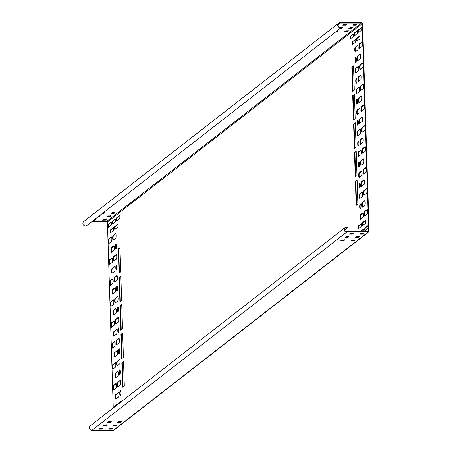 <?xml version="1.0" encoding="UTF-8"?>
<svg xmlns="http://www.w3.org/2000/svg" width="453" height="453" viewBox="0 0 453 453"><rect width="100%" height="100%" fill="white"/><g stroke="black" fill="none" stroke-linecap="round" stroke-linejoin="round"><path stroke-width="0.68" d="M341.534 27.339A2.542 2.463 -127.9 0 1 338.657 23.154A2.542 2.463 -127.9 0 1 340.141 22.65L361.528 22.661A1.059 1.025 -127.9 0 1 362.598 23.709L369.116 231.053A1.059 1.025 -127.9 0 1 368.113 232.1L346.726 232.089A2.542 2.463 -127.9 0 1 345.084 227.565A2.542 2.463 -127.9 0 1 347.825 227.4L347.627 227.763A2.118 2.05 52.1 0 0 344.699 230.237A2.118 2.05 52.1 0 0 346.709 231.67L368.096 231.681A0.634 0.617 52.1 0 0 368.702 231.053L362.185 23.709A0.634 0.617 52.1 0 0 361.539 23.08L340.158 23.069A2.118 2.05 52.1 0 0 338.527 26.319A2.118 2.05 52.1 0 0 341.319 26.976L341.534 27.339L86.761 225.594A2.542 2.463 -127.9 0 1 83.884 221.404L338.657 23.154M113.256 407.96L107.406 221.959A0.634 0.617 52.1 0 0 106.766 221.33L92.248 221.324M93.522 220.328L95.051 220.101L96.183 219.195L95.215 219.014M103.629 219.246L102.491 220.152L105.43 220.107L106.563 219.201L103.629 219.246M97.769 217.027L99.298 216.8L100.43 215.888L99.462 215.707M107.876 215.945L106.738 216.851L109.677 216.806L110.809 215.894L107.876 215.945M102.016 213.72L103.544 213.493L104.677 212.587L103.709 212.406M112.123 212.638L110.985 213.544L113.924 213.499L115.056 212.593L112.123 212.638M342.672 25.153L343.776 24.292L346.715 24.247L345.577 25.153L342.672 25.153M353.051 25.158L354.155 24.298L357.094 24.252L355.962 25.158L353.051 25.158M341.5 27.373L342.468 27.554L341.33 28.46L339.807 28.686M348.804 28.465L349.909 27.605L352.847 27.559L351.715 28.465L348.804 28.465M337.253 30.674L338.193 30.906L337.089 31.761L335.56 31.993M344.563 31.767L345.667 30.906L348.6 30.861L347.468 31.767L344.563 31.767M114.252 425.112A1.484 0.3 -90 0 0 114.36 425.633M114.643 424.88A1.484 0.3 -90 0 0 114.773 425.627L115.94 424.733M118.499 421.805A1.484 0.3 -90 0 0 118.607 422.326M118.89 421.573A1.484 0.3 -90 0 0 119.02 422.326L120.181 421.432M113.375 227.621A1.484 0.3 90 0 1 113.42 227.599A1.484 0.3 90 0 1 113.72 228.969A1.484 0.3 90 0 1 113.465 230.549L110.662 232.734A1.484 0.3 90 0 1 110.617 232.751A1.484 0.3 90 0 1 110.317 231.381A1.484 0.3 90 0 1 110.572 229.801L113.465 227.621M117.621 224.314A1.484 0.3 90 0 1 117.667 224.297A1.484 0.3 90 0 1 117.967 225.668A1.484 0.3 90 0 1 117.712 227.247L114.909 229.428A1.484 0.3 90 0 1 114.864 229.445A1.484 0.3 90 0 1 114.564 228.08A1.484 0.3 90 0 1 114.819 226.494L117.712 224.314M111.025 222.151A1.484 0.3 90 0 1 111.07 222.134A1.484 0.3 90 0 1 111.37 223.499A1.484 0.3 90 0 1 111.115 225.084L108.318 227.264A1.484 0.3 90 0 1 108.267 227.281A1.484 0.3 90 0 1 107.967 225.911A1.484 0.3 90 0 1 108.222 224.331L111.121 222.151M115.272 218.844A1.484 0.3 90 0 1 115.317 218.827A1.484 0.3 90 0 1 115.617 220.198A1.484 0.3 90 0 1 115.362 221.777L112.559 223.958A1.484 0.3 90 0 1 112.514 223.975A1.484 0.3 90 0 1 112.214 222.61A1.484 0.3 90 0 1 112.469 221.024L115.368 218.844M119.518 215.543A1.484 0.3 90 0 1 119.564 215.526A1.484 0.3 90 0 1 119.864 216.891A1.484 0.3 90 0 1 119.609 218.476L116.806 220.656A1.484 0.3 90 0 1 116.761 220.673A1.484 0.3 90 0 1 116.461 219.303A1.484 0.3 90 0 1 116.715 217.723L119.615 215.543M113.941 331.454A2.333 0.47 -90 0 0 113.539 333.94A2.333 0.47 -90 0 0 114.009 336.092A2.333 0.47 -90 0 0 114.082 336.064L116.546 334.144A2.333 0.47 -90 0 0 116.948 331.658A2.333 0.47 -90 0 0 116.478 329.507A2.333 0.47 -90 0 0 116.404 329.535L114.354 331.454A2.333 0.47 -90 0 0 113.958 333.504A2.333 0.47 -90 0 0 114.252 335.928M111.489 322.632A2.333 0.47 -90 0 0 111.087 325.118A2.333 0.47 -90 0 0 111.557 327.27A2.333 0.47 -90 0 0 111.631 327.242L114.094 325.328A2.333 0.47 -90 0 0 114.496 322.842A2.333 0.47 -90 0 0 114.026 320.69A2.333 0.47 -90 0 0 113.946 320.718L111.902 322.632A2.333 0.47 -90 0 0 111.506 324.688A2.333 0.47 -90 0 0 111.8 327.111M112.146 343.578A2.333 0.47 -90 0 0 111.744 346.064A2.333 0.47 -90 0 0 112.214 348.215A2.333 0.47 -90 0 0 112.287 348.187L114.751 346.268A2.333 0.47 -90 0 0 115.153 343.782A2.333 0.47 -90 0 0 114.683 341.636A2.333 0.47 -90 0 0 114.609 341.664L112.559 343.578A2.333 0.47 -90 0 0 112.163 345.628A2.333 0.47 -90 0 0 112.457 348.051M115.73 319.331A2.333 0.47 -90 0 0 115.334 321.817A2.333 0.47 -90 0 0 115.804 323.969A2.333 0.47 -90 0 0 115.877 323.94L118.341 322.021A2.333 0.47 -90 0 0 118.737 319.535A2.333 0.47 -90 0 0 118.267 317.383A2.333 0.47 -90 0 0 118.193 317.411L115.73 319.331L116.149 319.331A2.333 0.47 -90 0 0 115.753 321.381A2.333 0.47 -90 0 0 116.047 323.804M116.393 340.271A2.333 0.47 -90 0 0 115.991 342.762A2.333 0.47 -90 0 0 116.461 344.909A2.333 0.47 -90 0 0 116.534 344.88L118.997 342.966A2.333 0.47 -90 0 0 119.399 340.48A2.333 0.47 -90 0 0 118.929 338.329A2.333 0.47 -90 0 0 118.856 338.357L116.393 340.271L116.806 340.277A2.333 0.47 -90 0 0 116.41 342.326A2.333 0.47 -90 0 0 116.704 344.75M114.598 352.4A2.333 0.47 -90 0 0 114.196 354.886A2.333 0.47 -90 0 0 114.666 357.032A2.333 0.47 -90 0 0 114.739 357.004L117.202 355.09A2.333 0.47 -90 0 0 117.604 352.604A2.333 0.47 -90 0 0 117.134 350.452A2.333 0.47 -90 0 0 117.061 350.48L115.011 352.4A2.333 0.47 -90 0 0 114.615 354.45A2.333 0.47 -90 0 0 114.909 356.873M118.188 328.148A2.333 0.47 -90 0 0 117.786 330.633A2.333 0.47 -90 0 0 118.256 332.785A2.333 0.47 -90 0 0 118.329 332.757L118.669 332.491A2.333 0.47 -90 0 0 119.071 330.005A2.333 0.47 -90 0 0 118.601 327.859A2.333 0.47 -90 0 0 118.522 327.887L118.188 328.148L118.601 328.148A2.333 0.47 -90 0 0 118.205 330.203A2.333 0.47 -90 0 0 118.499 332.627M118.845 349.093A2.333 0.47 -90 0 0 118.443 351.579A2.333 0.47 -90 0 0 118.913 353.731A2.333 0.47 -90 0 0 118.986 353.702L119.326 353.436A2.333 0.47 -90 0 0 119.728 350.95A2.333 0.47 -90 0 0 119.258 348.799A2.333 0.47 -90 0 0 119.184 348.827L118.845 349.093L119.258 349.093A2.333 0.47 -90 0 0 118.862 351.143A2.333 0.47 -90 0 0 119.156 353.567M112.803 364.523A2.333 0.47 -90 0 0 112.406 367.009A2.333 0.47 -90 0 0 112.876 369.155A2.333 0.47 -90 0 0 112.95 369.127L115.413 367.213A2.333 0.47 -90 0 0 115.809 364.727A2.333 0.47 -90 0 0 115.339 362.576A2.333 0.47 -90 0 0 115.266 362.604L113.216 364.523A2.333 0.47 -90 0 0 112.82 366.573A2.333 0.47 -90 0 0 113.114 368.997M117.05 361.217A2.333 0.47 -90 0 0 116.648 363.702A2.333 0.47 -90 0 0 117.117 365.854A2.333 0.47 -90 0 0 117.191 365.826L119.654 363.906A2.333 0.47 -90 0 0 120.056 361.42A2.333 0.47 -90 0 0 119.586 359.274A2.333 0.47 -90 0 0 119.513 359.303L117.463 361.217A2.333 0.47 -90 0 0 117.067 363.272A2.333 0.47 -90 0 0 117.361 365.696M115.255 373.34A2.333 0.47 -90 0 0 114.858 375.826A2.333 0.47 -90 0 0 115.328 377.978A2.333 0.47 -90 0 0 115.402 377.949L117.865 376.035A2.333 0.47 -90 0 0 118.261 373.544A2.333 0.47 -90 0 0 117.791 371.398A2.333 0.47 -90 0 0 117.718 371.426L115.668 373.34A2.333 0.47 -90 0 0 115.272 375.395A2.333 0.47 -90 0 0 115.572 377.819M119.501 370.039A2.333 0.47 -90 0 0 119.105 372.525A2.333 0.47 -90 0 0 119.575 374.671A2.333 0.47 -90 0 0 119.649 374.642L119.988 374.382A2.333 0.47 -90 0 0 120.385 371.896A2.333 0.47 -90 0 0 119.915 369.744A2.333 0.47 -90 0 0 119.841 369.773L119.501 370.039L119.915 370.039A2.333 0.47 -90 0 0 119.518 372.089A2.333 0.47 -90 0 0 119.813 374.512M113.46 385.463A2.333 0.47 -90 0 0 113.063 387.949A2.333 0.47 -90 0 0 113.533 390.101A2.333 0.47 -90 0 0 113.607 390.073L116.07 388.159A2.333 0.47 -90 0 0 116.466 385.673A2.333 0.47 -90 0 0 115.996 383.521A2.333 0.47 -90 0 0 115.923 383.549L113.46 385.463L113.879 385.463A2.333 0.47 -90 0 0 113.477 387.519A2.333 0.47 -90 0 0 113.777 389.942M117.706 382.162A2.333 0.47 -90 0 0 117.31 384.648A2.333 0.47 -90 0 0 117.78 386.8A2.333 0.47 -90 0 0 117.854 386.771L120.317 384.852A2.333 0.47 -90 0 0 120.713 382.366A2.333 0.47 -90 0 0 120.243 380.214A2.333 0.47 -90 0 0 120.17 380.243L118.12 382.162A2.333 0.47 -90 0 0 117.723 384.212A2.333 0.47 -90 0 0 118.023 386.635M115.906 394.291A2.333 0.47 -90 0 0 115.504 396.777A2.333 0.47 -90 0 0 115.974 398.929A2.333 0.47 -90 0 0 116.047 398.9L118.51 396.981A2.333 0.47 -90 0 0 118.913 394.495A2.333 0.47 -90 0 0 118.443 392.349A2.333 0.47 -90 0 0 118.369 392.377L116.319 394.291A2.333 0.47 -90 0 0 115.923 396.347A2.333 0.47 -90 0 0 116.217 398.77M120.153 390.99A2.333 0.47 -90 0 0 119.751 393.476A2.333 0.47 -90 0 0 120.221 395.622A2.333 0.47 -90 0 0 120.294 395.594L120.634 395.333A2.333 0.47 -90 0 0 121.036 392.847A2.333 0.47 -90 0 0 120.566 390.696A2.333 0.47 -90 0 0 120.492 390.724L120.153 390.99L120.566 390.99A2.333 0.47 -90 0 0 120.17 393.04A2.333 0.47 -90 0 0 120.464 395.463M116.965 405.073A2.333 0.47 -90 0 0 116.648 404.472A2.333 0.47 -90 0 0 116.574 404.501L114.111 406.415A2.333 0.47 -90 0 0 113.771 407.558M121.211 401.771A2.333 0.47 -90 0 0 120.894 401.165A2.333 0.47 -90 0 0 120.821 401.194L118.358 403.113A2.333 0.47 -90 0 0 118.018 404.252M113.426 315.118L115.889 313.204A2.333 0.47 -90 0 0 116.285 310.713A2.333 0.47 -90 0 0 115.815 308.567A2.333 0.47 -90 0 0 115.742 308.595L113.278 310.509A2.333 0.47 -90 0 0 112.882 312.995A2.333 0.47 -90 0 0 113.352 315.146A2.333 0.47 -90 0 0 113.426 315.118M110.974 306.296L113.437 304.382A2.333 0.47 -90 0 0 113.833 301.896A2.333 0.47 -90 0 0 113.363 299.744A2.333 0.47 -90 0 0 113.29 299.773L110.826 301.692A2.333 0.47 -90 0 0 110.43 304.178A2.333 0.47 -90 0 0 110.9 306.324A2.333 0.47 -90 0 0 110.974 306.296M115.221 302.995L117.684 301.075A2.333 0.47 -90 0 0 118.08 298.589A2.333 0.47 -90 0 0 117.61 296.443A2.333 0.47 -90 0 0 117.537 296.472L115.073 298.385A2.333 0.47 -90 0 0 114.677 300.871A2.333 0.47 -90 0 0 115.147 303.023A2.333 0.47 -90 0 0 115.221 302.995M112.769 294.173L115.232 292.259A2.333 0.47 -90 0 0 115.628 289.773A2.333 0.47 -90 0 0 115.158 287.621A2.333 0.47 -90 0 0 115.085 287.649L112.621 289.569A2.333 0.47 -90 0 0 112.225 292.055A2.333 0.47 -90 0 0 112.695 294.201A2.333 0.47 -90 0 0 112.769 294.173M117.672 311.811L118.012 311.551A2.333 0.47 -90 0 0 118.409 309.065A2.333 0.47 -90 0 0 117.939 306.913A2.333 0.47 -90 0 0 117.865 306.941L117.525 307.208A2.333 0.47 -90 0 0 117.129 309.693A2.333 0.47 -90 0 0 117.599 311.84A2.333 0.47 -90 0 0 117.672 311.811M117.016 290.871L117.355 290.605A2.333 0.47 -90 0 0 117.752 288.119A2.333 0.47 -90 0 0 117.282 285.968A2.333 0.47 -90 0 0 117.208 285.996L116.868 286.262A2.333 0.47 -90 0 0 116.472 288.748A2.333 0.47 -90 0 0 116.942 290.9A2.333 0.47 -90 0 0 117.016 290.871M110.317 285.356L112.78 283.436A2.333 0.47 -90 0 0 113.176 280.951A2.333 0.47 -90 0 0 112.706 278.805A2.333 0.47 -90 0 0 112.633 278.833L110.17 280.747A2.333 0.47 -90 0 0 109.773 283.233A2.333 0.47 -90 0 0 110.243 285.384A2.333 0.47 -90 0 0 110.317 285.356M114.564 282.049L117.021 280.135A2.333 0.47 -90 0 0 117.423 277.649A2.333 0.47 -90 0 0 116.953 275.498A2.333 0.47 -90 0 0 116.88 275.526L114.416 277.44A2.333 0.47 -90 0 0 114.02 279.931A2.333 0.47 -90 0 0 114.49 282.077A2.333 0.47 -90 0 0 114.564 282.049M112.106 273.233L114.569 271.313A2.333 0.47 -90 0 0 114.971 268.827A2.333 0.47 -90 0 0 114.501 266.675A2.333 0.47 -90 0 0 114.428 266.704L111.965 268.623A2.333 0.47 -90 0 0 111.563 271.109A2.333 0.47 -90 0 0 112.033 273.261A2.333 0.47 -90 0 0 112.106 273.233M116.353 269.926L116.693 269.66A2.333 0.47 -90 0 0 117.095 267.174A2.333 0.47 -90 0 0 116.625 265.028A2.333 0.47 -90 0 0 116.551 265.056L116.211 265.316A2.333 0.47 -90 0 0 115.809 267.802A2.333 0.47 -90 0 0 116.279 269.954A2.333 0.47 -90 0 0 116.353 269.926M109.654 264.41L112.118 262.497A2.333 0.47 -90 0 0 112.52 260.011A2.333 0.47 -90 0 0 112.05 257.859A2.333 0.47 -90 0 0 111.976 257.887L109.513 259.801A2.333 0.47 -90 0 0 109.111 262.287A2.333 0.47 -90 0 0 109.581 264.439A2.333 0.47 -90 0 0 109.654 264.41M113.901 261.109L116.364 259.19A2.333 0.47 -90 0 0 116.766 256.704A2.333 0.47 -90 0 0 116.296 254.552A2.333 0.47 -90 0 0 116.223 254.58L113.76 256.5A2.333 0.47 -90 0 0 113.358 258.986A2.333 0.47 -90 0 0 113.828 261.138A2.333 0.47 -90 0 0 113.901 261.109M111.444 252.293L113.907 250.379A2.333 0.47 -90 0 0 114.303 247.893A2.333 0.47 -90 0 0 113.833 245.741A2.333 0.47 -90 0 0 113.76 245.769L111.296 247.689A2.333 0.47 -90 0 0 110.9 250.175A2.333 0.47 -90 0 0 111.37 252.321A2.333 0.47 -90 0 0 111.444 252.293M115.691 248.991L116.03 248.725A2.333 0.47 -90 0 0 116.427 246.239A2.333 0.47 -90 0 0 115.957 244.088A2.333 0.47 -90 0 0 115.883 244.116L115.543 244.382A2.333 0.47 -90 0 0 115.141 246.868A2.333 0.47 -90 0 0 115.611 249.02A2.333 0.47 -90 0 0 115.691 248.991M108.992 243.476L111.449 241.557A2.333 0.47 -90 0 0 111.851 239.071A2.333 0.47 -90 0 0 111.381 236.919A2.333 0.47 -90 0 0 111.308 236.947L108.845 238.867A2.333 0.47 -90 0 0 108.448 241.353A2.333 0.47 -90 0 0 108.918 243.504A2.333 0.47 -90 0 0 108.992 243.476M113.233 240.169L115.696 238.255A2.333 0.47 -90 0 0 116.098 235.77A2.333 0.47 -90 0 0 115.628 233.618A2.333 0.47 -90 0 0 115.555 233.646L113.091 235.56A2.333 0.47 -90 0 0 112.689 238.046A2.333 0.47 -90 0 0 113.159 240.198A2.333 0.47 -90 0 0 113.233 240.169M123.539 361.528L121.84 362.853L122.604 387.145L124.303 385.826L123.539 361.528M122.644 333.046L120.945 334.371L121.71 358.663L123.409 357.343L122.644 333.046M121.749 304.563L120.051 305.883L120.815 330.18L122.514 328.855L121.749 304.563M362.74 225.396A1.484 0.3 90 0 1 362.689 225.413A1.484 0.3 90 0 1 362.389 224.042A1.484 0.3 90 0 1 362.643 222.463L365.446 220.283A1.484 0.3 90 0 1 365.492 220.266A1.484 0.3 90 0 1 365.792 221.63A1.484 0.3 90 0 1 365.537 223.216L362.74 225.396M358.493 228.697A1.484 0.3 90 0 1 358.442 228.714A1.484 0.3 90 0 1 358.147 227.349A1.484 0.3 90 0 1 358.397 225.764L361.2 223.584A1.484 0.3 90 0 1 361.251 223.567A1.484 0.3 90 0 1 361.545 224.937A1.484 0.3 90 0 1 361.296 226.517L358.493 228.697M365.084 230.86A1.484 0.3 90 0 1 365.039 230.883A1.484 0.3 90 0 1 364.739 229.512A1.484 0.3 90 0 1 364.993 227.933L367.796 225.753A1.484 0.3 90 0 1 367.842 225.73A1.484 0.3 90 0 1 368.142 227.1A1.484 0.3 90 0 1 367.887 228.68L365.084 230.86M360.645 233.991A1.484 0.3 90 0 1 360.531 233.471M360.577 231.676A1.484 0.3 90 0 1 360.747 231.234L363.549 229.054A1.484 0.3 90 0 1 363.595 229.037A1.484 0.3 90 0 1 363.878 230.028A1.484 0.3 90 0 1 363.782 231.676M362.219 233.091L361.069 233.986A1.484 0.3 90 0 1 360.928 233.238M356.398 237.293A1.484 0.3 90 0 1 356.29 236.772M357.972 236.398L356.822 237.293A1.484 0.3 90 0 1 356.681 236.54M356.851 38.16A1.484 0.3 -90 0 0 356.602 39.739A1.484 0.3 -90 0 0 356.896 41.11A1.484 0.3 -90 0 0 356.947 41.087L359.75 38.907A1.484 0.3 -90 0 0 359.999 37.327A1.484 0.3 -90 0 0 359.705 35.957A1.484 0.3 -90 0 0 359.654 35.974L356.851 38.16L357.27 38.16A1.484 0.3 -90 0 0 357.021 39.36A1.484 0.3 -90 0 0 357.168 40.917M352.61 41.461A1.484 0.3 -90 0 0 352.355 43.041A1.484 0.3 -90 0 0 352.655 44.411A1.484 0.3 -90 0 0 352.7 44.394L355.503 42.214A1.484 0.3 -90 0 0 355.758 40.628A1.484 0.3 -90 0 0 355.458 39.264A1.484 0.3 -90 0 0 355.407 39.281L353.023 41.461A1.484 0.3 -90 0 0 352.774 42.667A1.484 0.3 -90 0 0 352.921 44.224M358.753 29.383A1.484 0.3 -90 0 0 358.499 30.968A1.484 0.3 -90 0 0 358.799 32.333A1.484 0.3 -90 0 0 358.844 32.316L361.647 30.136A1.484 0.3 -90 0 0 361.902 28.556A1.484 0.3 -90 0 0 361.602 27.186A1.484 0.3 -90 0 0 361.556 27.203L359.167 29.383A1.484 0.3 -90 0 0 358.918 30.589A1.484 0.3 -90 0 0 359.065 32.146M354.506 32.69A1.484 0.3 -90 0 0 354.252 34.269A1.484 0.3 -90 0 0 354.552 35.64A1.484 0.3 -90 0 0 354.597 35.623L357.4 33.437A1.484 0.3 -90 0 0 357.655 31.857A1.484 0.3 -90 0 0 357.355 30.487A1.484 0.3 -90 0 0 357.309 30.51L354.92 32.69A1.484 0.3 -90 0 0 354.671 33.89A1.484 0.3 -90 0 0 354.818 35.447M350.26 35.991A1.484 0.3 -90 0 0 350.005 37.576A1.484 0.3 -90 0 0 350.305 38.941A1.484 0.3 -90 0 0 350.35 38.924L353.153 36.744A1.484 0.3 -90 0 0 353.408 35.164A1.484 0.3 -90 0 0 353.108 33.794A1.484 0.3 -90 0 0 353.063 33.811L350.673 35.991A1.484 0.3 -90 0 0 350.424 37.197A1.484 0.3 -90 0 0 350.571 38.754M120.855 276.081L119.156 277.4L119.92 301.698L121.619 300.373L120.855 276.081M119.96 247.598L118.261 248.918L119.026 273.21L120.725 271.891L119.96 247.598M355.384 181.121L357.083 179.801L357.847 204.093L356.149 205.419L355.384 181.121L357.094 180.118M354.489 152.638L356.188 151.319L356.953 175.611L355.254 176.93L354.489 152.638L356.2 151.63M353.595 124.156L355.294 122.831L356.058 147.129L354.359 148.448L353.595 124.156L355.305 123.148M352.7 95.674L354.399 94.349L355.163 118.646L353.465 119.966L352.7 95.674L354.41 94.666M351.805 67.186L353.504 65.866L354.269 90.158L352.57 91.483L351.805 67.186L353.516 66.183M362.683 137.893A2.333 0.47 90 0 1 362.757 137.865A2.333 0.47 90 0 1 363.227 140.017A2.333 0.47 90 0 1 362.83 142.502L360.367 144.416A2.333 0.47 90 0 1 360.294 144.45A2.333 0.47 90 0 1 359.824 142.299A2.333 0.47 90 0 1 360.22 139.813L362.83 137.893M364.478 125.77A2.333 0.47 90 0 1 364.552 125.741A2.333 0.47 90 0 1 365.022 127.893A2.333 0.47 90 0 1 364.625 130.379L362.162 132.293A2.333 0.47 90 0 1 362.089 132.321A2.333 0.47 90 0 1 361.619 130.175A2.333 0.47 90 0 1 362.015 127.689L364.625 125.77M365.135 146.715A2.333 0.47 90 0 1 365.209 146.687A2.333 0.47 90 0 1 365.679 148.839A2.333 0.47 90 0 1 365.282 151.325L362.819 153.239A2.333 0.47 90 0 1 362.745 153.267A2.333 0.47 90 0 1 362.275 151.115A2.333 0.47 90 0 1 362.672 148.629L365.282 146.715M360.231 129.077A2.333 0.47 90 0 1 360.305 129.048A2.333 0.47 90 0 1 360.775 131.194A2.333 0.47 90 0 1 360.378 133.68L357.915 135.6A2.333 0.47 90 0 1 357.842 135.628A2.333 0.47 90 0 1 357.372 133.476A2.333 0.47 90 0 1 357.768 130.991L360.378 129.077M360.888 150.017A2.333 0.47 90 0 1 360.962 149.988A2.333 0.47 90 0 1 361.432 152.14A2.333 0.47 90 0 1 361.035 154.626L358.572 156.545A2.333 0.47 90 0 1 358.499 156.574A2.333 0.47 90 0 1 358.029 154.422A2.333 0.47 90 0 1 358.425 151.936L361.035 150.017M363.34 158.839A2.333 0.47 90 0 1 363.414 158.81A2.333 0.47 90 0 1 363.884 160.962A2.333 0.47 90 0 1 363.487 163.448L361.024 165.362A2.333 0.47 90 0 1 360.95 165.39A2.333 0.47 90 0 1 360.48 163.239A2.333 0.47 90 0 1 360.882 160.753L363.493 158.839M358.436 141.2A2.333 0.47 90 0 1 358.51 141.172A2.333 0.47 90 0 1 358.98 143.324A2.333 0.47 90 0 1 358.583 145.809L358.244 146.07A2.333 0.47 90 0 1 358.17 146.098A2.333 0.47 90 0 1 357.7 143.952A2.333 0.47 90 0 1 358.096 141.466L358.583 141.2M359.099 162.146A2.333 0.47 90 0 1 359.172 162.112A2.333 0.47 90 0 1 359.642 164.263A2.333 0.47 90 0 1 359.24 166.749L358.901 167.015A2.333 0.47 90 0 1 358.827 167.044A2.333 0.47 90 0 1 358.357 164.892A2.333 0.47 90 0 1 358.759 162.406L359.246 162.146M365.798 167.661A2.333 0.47 90 0 1 365.871 167.633A2.333 0.47 90 0 1 366.341 169.779A2.333 0.47 90 0 1 365.939 172.265L363.476 174.184A2.333 0.47 90 0 1 363.402 174.212A2.333 0.47 90 0 1 362.932 172.061A2.333 0.47 90 0 1 363.334 169.575L365.945 167.661M361.551 170.962A2.333 0.47 90 0 1 361.624 170.934A2.333 0.47 90 0 1 362.094 173.086A2.333 0.47 90 0 1 361.692 175.571L359.229 177.485A2.333 0.47 90 0 1 359.155 177.514A2.333 0.47 90 0 1 358.685 175.368A2.333 0.47 90 0 1 359.087 172.882L361.698 170.962M364.002 179.784A2.333 0.47 90 0 1 364.076 179.756A2.333 0.47 90 0 1 364.546 181.902A2.333 0.47 90 0 1 364.144 184.388L361.681 186.308A2.333 0.47 90 0 1 361.607 186.336A2.333 0.47 90 0 1 361.137 184.184A2.333 0.47 90 0 1 361.539 181.698L364.15 179.784M359.756 183.086A2.333 0.47 90 0 1 359.829 183.057A2.333 0.47 90 0 1 360.299 185.209A2.333 0.47 90 0 1 359.897 187.695L359.557 187.961A2.333 0.47 90 0 1 359.484 187.989A2.333 0.47 90 0 1 359.014 185.838A2.333 0.47 90 0 1 359.416 183.352L359.903 183.086M366.454 188.601A2.333 0.47 90 0 1 366.528 188.573A2.333 0.47 90 0 1 366.998 190.724A2.333 0.47 90 0 1 366.596 193.21L364.133 195.124A2.333 0.47 90 0 1 364.059 195.152A2.333 0.47 90 0 1 363.589 193.006A2.333 0.47 90 0 1 363.991 190.52L366.602 188.601M362.207 191.908A2.333 0.47 90 0 1 362.281 191.879A2.333 0.47 90 0 1 362.751 194.026A2.333 0.47 90 0 1 362.349 196.511L359.892 198.431A2.333 0.47 90 0 1 359.812 198.459A2.333 0.47 90 0 1 359.342 196.308A2.333 0.47 90 0 1 359.744 193.822L362.355 191.908M364.671 200.719A2.333 0.47 90 0 1 364.744 200.69A2.333 0.47 90 0 1 365.214 202.842A2.333 0.47 90 0 1 364.812 205.328L362.349 207.242A2.333 0.47 90 0 1 362.275 207.27A2.333 0.47 90 0 1 361.805 205.124A2.333 0.47 90 0 1 362.207 202.638L364.818 200.719M360.424 204.026A2.333 0.47 90 0 1 360.497 203.997A2.333 0.47 90 0 1 360.967 206.143A2.333 0.47 90 0 1 360.565 208.629L360.226 208.895A2.333 0.47 90 0 1 360.152 208.924A2.333 0.47 90 0 1 359.682 206.772A2.333 0.47 90 0 1 360.084 204.286L360.571 204.026M367.123 209.541A2.333 0.47 90 0 1 367.196 209.513A2.333 0.47 90 0 1 367.666 211.659A2.333 0.47 90 0 1 367.264 214.144L364.801 216.064A2.333 0.47 90 0 1 364.727 216.092A2.333 0.47 90 0 1 364.257 213.941A2.333 0.47 90 0 1 364.659 211.455L367.27 209.541M362.876 212.842A2.333 0.47 90 0 1 362.949 212.814A2.333 0.47 90 0 1 363.419 214.965A2.333 0.47 90 0 1 363.017 217.451L360.554 219.365A2.333 0.47 90 0 1 360.48 219.394A2.333 0.47 90 0 1 360.01 217.247A2.333 0.47 90 0 1 360.412 214.762L363.023 212.842M362.174 121.557L359.71 123.476A2.333 0.47 90 0 1 359.637 123.505A2.333 0.47 90 0 1 359.167 121.353A2.333 0.47 90 0 1 359.563 118.867L362.026 116.953A2.333 0.47 90 0 1 362.1 116.925A2.333 0.47 90 0 1 362.57 119.071A2.333 0.47 90 0 1 362.174 121.557M363.963 109.433L361.5 111.353A2.333 0.47 90 0 1 361.426 111.381A2.333 0.47 90 0 1 360.956 109.23A2.333 0.47 90 0 1 361.358 106.744L363.821 104.83A2.333 0.47 90 0 1 363.895 104.802A2.333 0.47 90 0 1 364.365 106.948A2.333 0.47 90 0 1 363.963 109.433M359.722 112.74L357.258 114.654A2.333 0.47 90 0 1 357.185 114.683A2.333 0.47 90 0 1 356.715 112.537A2.333 0.47 90 0 1 357.111 110.051L359.574 108.131A2.333 0.47 90 0 1 359.648 108.103A2.333 0.47 90 0 1 360.118 110.255A2.333 0.47 90 0 1 359.722 112.74M361.511 100.617L359.048 102.531A2.333 0.47 90 0 1 358.974 102.559A2.333 0.47 90 0 1 358.504 100.407A2.333 0.47 90 0 1 358.906 97.922L361.369 96.008A2.333 0.47 90 0 1 361.443 95.979A2.333 0.47 90 0 1 361.913 98.131A2.333 0.47 90 0 1 361.511 100.617M357.927 124.864L357.587 125.13A2.333 0.47 90 0 1 357.513 125.158A2.333 0.47 90 0 1 357.043 123.006A2.333 0.47 90 0 1 357.44 120.521L357.779 120.255A2.333 0.47 90 0 1 357.853 120.226A2.333 0.47 90 0 1 358.323 122.378A2.333 0.47 90 0 1 357.927 124.864M357.264 103.918L356.924 104.184A2.333 0.47 90 0 1 356.851 104.213A2.333 0.47 90 0 1 356.381 102.061A2.333 0.47 90 0 1 356.783 99.575L357.123 99.315A2.333 0.47 90 0 1 357.196 99.281A2.333 0.47 90 0 1 357.666 101.432A2.333 0.47 90 0 1 357.264 103.918M363.306 88.494L360.843 90.407A2.333 0.47 90 0 1 360.769 90.436A2.333 0.47 90 0 1 360.299 88.284A2.333 0.47 90 0 1 360.701 85.798L363.164 83.884A2.333 0.47 90 0 1 363.238 83.856A2.333 0.47 90 0 1 363.708 86.008A2.333 0.47 90 0 1 363.306 88.494M359.059 91.795L356.596 93.714A2.333 0.47 90 0 1 356.522 93.743A2.333 0.47 90 0 1 356.052 91.591A2.333 0.47 90 0 1 356.454 89.105L358.918 87.186A2.333 0.47 90 0 1 358.991 87.157A2.333 0.47 90 0 1 359.461 89.309A2.333 0.47 90 0 1 359.059 91.795M360.854 79.671L358.391 81.585A2.333 0.47 90 0 1 358.317 81.619A2.333 0.47 90 0 1 357.847 79.468A2.333 0.47 90 0 1 358.249 76.982L360.713 75.062A2.333 0.47 90 0 1 360.786 75.034A2.333 0.47 90 0 1 361.256 77.186A2.333 0.47 90 0 1 360.854 79.671M356.607 82.978L356.268 83.239A2.333 0.47 90 0 1 356.194 83.267A2.333 0.47 90 0 1 355.724 81.121A2.333 0.47 90 0 1 356.126 78.635L356.466 78.369A2.333 0.47 90 0 1 356.539 78.341A2.333 0.47 90 0 1 357.009 80.492A2.333 0.47 90 0 1 356.607 82.978M362.649 67.548L360.186 69.462A2.333 0.47 90 0 1 360.112 69.49A2.333 0.47 90 0 1 359.642 67.344A2.333 0.47 90 0 1 360.039 64.858L362.502 62.939A2.333 0.47 90 0 1 362.576 62.91A2.333 0.47 90 0 1 363.046 65.062A2.333 0.47 90 0 1 362.649 67.548M358.402 70.849L355.939 72.769A2.333 0.47 90 0 1 355.865 72.797A2.333 0.47 90 0 1 355.395 70.645A2.333 0.47 90 0 1 355.798 68.16L358.255 66.246A2.333 0.47 90 0 1 358.329 66.217A2.333 0.47 90 0 1 358.799 68.363A2.333 0.47 90 0 1 358.402 70.849M360.203 58.72L357.745 60.64A2.333 0.47 90 0 1 357.672 60.668A2.333 0.47 90 0 1 357.202 58.516A2.333 0.47 90 0 1 357.598 56.03L360.061 54.111A2.333 0.47 90 0 1 360.135 54.083A2.333 0.47 90 0 1 360.605 56.234A2.333 0.47 90 0 1 360.203 58.72M355.962 62.027L355.622 62.288A2.333 0.47 90 0 1 355.548 62.316A2.333 0.47 90 0 1 355.078 60.17A2.333 0.47 90 0 1 355.475 57.684L355.815 57.418A2.333 0.47 90 0 1 355.888 57.389A2.333 0.47 90 0 1 356.358 59.541A2.333 0.47 90 0 1 355.962 62.027M361.998 46.597L359.535 48.511A2.333 0.47 90 0 1 359.461 48.539A2.333 0.47 90 0 1 358.991 46.393A2.333 0.47 90 0 1 359.393 43.907L361.856 41.987A2.333 0.47 90 0 1 361.93 41.959A2.333 0.47 90 0 1 362.4 44.111A2.333 0.47 90 0 1 361.998 46.597M357.751 49.904L355.288 51.818A2.333 0.47 90 0 1 355.214 51.846A2.333 0.47 90 0 1 354.744 49.694A2.333 0.47 90 0 1 355.146 47.208L357.61 45.294A2.333 0.47 90 0 1 357.683 45.266A2.333 0.47 90 0 1 358.153 47.418A2.333 0.47 90 0 1 357.751 49.904M99.014 428.883L101.602 428.702L102.406 428.079M109.4 428.889L111.987 428.708L112.786 428.085M103.261 425.577L105.849 425.395L106.648 424.772M113.646 425.582L116.234 425.401L117.033 424.778M107.508 422.275L110.096 422.094L110.894 421.471M117.888 422.281L120.481 422.1L121.279 421.477M352.932 233.131L352.134 233.754L349.546 233.935M363.317 233.136L362.513 233.759L359.925 233.941M348.685 236.438L347.887 237.061L345.299 237.236M359.07 236.443L358.272 237.066L355.679 237.242M344.439 239.739L343.64 240.362L341.052 240.543M354.824 239.745L354.025 240.367L351.432 240.549M347.627 227.763L344.648 230.079M368.731 231.891L113.952 430.14A1.059 1.025 -127.9 0 1 113.335 430.35L91.948 430.339A2.542 2.463 -127.9 0 1 90.306 425.814L345.084 227.565M99.813 428.261L98.68 429.167L101.619 429.121L102.752 428.215L99.813 428.261M110.198 428.266L109.065 429.172L111.999 429.127L113.131 428.221L110.198 428.266M104.06 424.954L102.927 425.86L105.866 425.814L106.999 424.908L104.06 424.954M114.445 424.959L113.307 425.865L116.245 425.82L117.378 424.914L114.445 424.959M108.307 421.652L107.174 422.558L110.113 422.513L111.245 421.607L108.307 421.652M118.692 421.658L117.553 422.564L120.492 422.519L121.625 421.613L118.692 421.658M349.24 234.173L350.345 233.312L353.283 233.267L352.145 234.173L349.24 234.173M359.62 234.178L360.724 233.318L363.663 233.272L362.53 234.178L359.62 234.178M344.993 237.474L346.098 236.619L349.036 236.574L347.898 237.48L344.993 237.474M355.379 237.48L356.477 236.625L359.416 236.579L358.283 237.485L355.379 237.48M340.747 240.781L341.851 239.92L344.79 239.875L343.657 240.781L340.747 240.781M351.132 240.786L352.236 239.926L355.169 239.88L354.036 240.786L351.132 240.786M110.883 232.559A1.484 0.3 90 0 1 110.736 231.002A1.484 0.3 90 0 1 110.985 229.801L113.567 227.791M115.13 229.258A1.484 0.3 90 0 1 114.983 227.7A1.484 0.3 90 0 1 115.232 226.494L117.814 224.49M108.539 227.089A1.484 0.3 90 0 1 108.386 225.537A1.484 0.3 90 0 1 108.641 224.331L111.217 222.321M112.78 223.788A1.484 0.3 90 0 1 112.633 222.23A1.484 0.3 90 0 1 112.882 221.024L115.464 219.02M117.027 220.481A1.484 0.3 90 0 1 116.88 218.924A1.484 0.3 90 0 1 117.129 217.723L119.711 215.713M116.648 329.671L114.354 331.454M114.196 320.849L111.902 322.632M114.852 341.794L112.559 343.578M118.443 317.547L116.149 319.331M119.099 338.487L116.806 340.277M117.304 350.611L115.011 352.4M115.509 362.74L113.216 364.523M119.756 359.433L117.463 361.217M117.961 371.556L115.668 373.34M116.172 383.68L113.879 385.463M120.419 380.378L118.12 382.162M118.612 392.508L116.319 394.291M116.817 404.631L114.524 406.415A2.333 0.47 -90 0 0 114.241 407.19M121.064 401.33L118.771 403.113A2.333 0.47 -90 0 0 118.488 403.889M115.991 308.725L113.697 310.509A2.333 0.47 -90 0 0 113.301 312.564A2.333 0.47 -90 0 0 113.595 314.988M113.539 299.909L111.245 301.692A2.333 0.47 -90 0 0 110.843 303.742A2.333 0.47 -90 0 0 111.144 306.166M117.786 296.602L115.492 298.385A2.333 0.47 -90 0 0 115.09 300.441A2.333 0.47 -90 0 0 115.39 302.864M115.334 287.78L113.035 289.569A2.333 0.47 -90 0 0 112.638 291.619A2.333 0.47 -90 0 0 112.939 294.042M118.114 307.072L117.944 307.208A2.333 0.47 -90 0 0 117.542 309.257A2.333 0.47 -90 0 0 117.842 311.681M117.452 286.132L117.282 286.262A2.333 0.47 -90 0 0 116.885 288.312A2.333 0.47 -90 0 0 117.185 290.735M112.876 278.963L110.583 280.747A2.333 0.47 -90 0 0 110.187 282.797A2.333 0.47 -90 0 0 110.487 285.22M117.123 275.656L114.83 277.446A2.333 0.47 -90 0 0 114.433 279.495A2.333 0.47 -90 0 0 114.728 281.919M114.671 266.84L112.378 268.623A2.333 0.47 -90 0 0 111.982 270.673A2.333 0.47 -90 0 0 112.276 273.097M116.795 265.186L116.625 265.316A2.333 0.47 -90 0 0 116.228 267.372A2.333 0.47 -90 0 0 116.523 269.795M112.219 258.017L109.926 259.801A2.333 0.47 -90 0 0 109.53 261.857A2.333 0.47 -90 0 0 109.824 264.28M116.466 254.716L114.173 256.5A2.333 0.47 -90 0 0 113.777 258.55A2.333 0.47 -90 0 0 114.071 260.973M114.003 245.9L111.71 247.689A2.333 0.47 -90 0 0 111.313 249.739A2.333 0.47 -90 0 0 111.614 252.162M116.127 244.252L115.957 244.382A2.333 0.47 -90 0 0 115.56 246.432A2.333 0.47 -90 0 0 115.855 248.856M111.551 237.083L109.258 238.867A2.333 0.47 -90 0 0 108.862 240.917A2.333 0.47 -90 0 0 109.156 243.34M115.798 233.776L113.505 235.56A2.333 0.47 -90 0 0 113.108 237.615A2.333 0.47 -90 0 0 113.403 240.039M123.55 361.845L122.259 362.853L123.012 386.834M122.655 333.363L121.364 334.371L122.117 358.346M121.761 304.88L120.47 305.883L121.223 329.863M362.961 225.22A1.484 0.3 90 0 1 362.808 223.663A1.484 0.3 90 0 1 363.063 222.463L365.639 220.452M358.714 228.527A1.484 0.3 90 0 1 358.566 226.97A1.484 0.3 90 0 1 358.816 225.764L361.398 223.759M365.305 230.69A1.484 0.3 90 0 1 365.158 229.133A1.484 0.3 90 0 1 365.407 227.933L367.989 225.922M360.99 231.676A1.484 0.3 90 0 1 361.16 231.234L363.742 229.224M359.852 36.149L357.27 38.16M355.605 39.451L353.023 41.461M361.749 27.378L359.167 29.383M357.502 30.679L354.92 32.69M353.255 33.986L350.673 35.991M120.866 276.398L119.569 277.4L120.328 301.381M119.971 247.91L118.675 248.918L119.428 272.899M356.556 205.101L355.803 181.121M355.662 176.619L354.909 152.638M354.767 148.137L354.014 124.156M353.872 119.649L353.114 95.674M352.972 91.166L352.219 67.186M360.537 144.286A2.333 0.47 90 0 1 360.237 141.863A2.333 0.47 90 0 1 360.639 139.813L362.932 138.029M362.332 132.163A2.333 0.47 90 0 1 362.032 129.739A2.333 0.47 90 0 1 362.428 127.689L364.722 125.906M362.989 153.108A2.333 0.47 90 0 1 362.694 150.685A2.333 0.47 90 0 1 363.091 148.629L365.384 146.846M358.085 135.47A2.333 0.47 90 0 1 357.785 133.046A2.333 0.47 90 0 1 358.187 130.991L360.48 129.207M358.742 156.41A2.333 0.47 90 0 1 358.448 153.986A2.333 0.47 90 0 1 358.844 151.936L361.137 150.153M361.194 165.232A2.333 0.47 90 0 1 360.899 162.808A2.333 0.47 90 0 1 361.296 160.753L363.589 158.969M358.414 145.94A2.333 0.47 90 0 1 358.119 143.516A2.333 0.47 90 0 1 358.516 141.466L358.685 141.33M359.07 166.885A2.333 0.47 90 0 1 358.776 164.462A2.333 0.47 90 0 1 359.172 162.406L359.342 162.276M363.646 174.048A2.333 0.47 90 0 1 363.351 171.625A2.333 0.47 90 0 1 363.748 169.575L366.041 167.791M359.399 177.355A2.333 0.47 90 0 1 359.104 174.932A2.333 0.47 90 0 1 359.501 172.882L361.794 171.092M361.851 186.177A2.333 0.47 90 0 1 361.556 183.748A2.333 0.47 90 0 1 361.953 181.698L364.246 179.915M359.727 187.825A2.333 0.47 90 0 1 359.433 185.402A2.333 0.47 90 0 1 359.829 183.352L359.999 183.216M364.303 194.994A2.333 0.47 90 0 1 364.008 192.57A2.333 0.47 90 0 1 364.405 190.52L366.698 188.737M360.056 198.301A2.333 0.47 90 0 1 359.761 195.877A2.333 0.47 90 0 1 360.158 193.822L362.451 192.038M362.519 207.112A2.333 0.47 90 0 1 362.224 204.688A2.333 0.47 90 0 1 362.621 202.638L364.914 200.849M360.395 208.765A2.333 0.47 90 0 1 360.101 206.341A2.333 0.47 90 0 1 360.497 204.286L360.667 204.156M364.971 215.934A2.333 0.47 90 0 1 364.676 213.505A2.333 0.47 90 0 1 365.073 211.455L367.366 209.671M360.724 219.235A2.333 0.47 90 0 1 360.429 216.811A2.333 0.47 90 0 1 360.826 214.762L363.119 212.972M359.88 123.346A2.333 0.47 90 0 1 359.58 120.917A2.333 0.47 90 0 1 359.976 118.867L362.27 117.084M361.67 111.217A2.333 0.47 90 0 1 361.375 108.794A2.333 0.47 90 0 1 361.771 106.744L364.065 104.96M357.423 114.524A2.333 0.47 90 0 1 357.128 112.101A2.333 0.47 90 0 1 357.525 110.051L359.818 108.261M359.218 102.401A2.333 0.47 90 0 1 358.923 99.977A2.333 0.47 90 0 1 359.32 97.922L361.613 96.138M357.757 124.994A2.333 0.47 90 0 1 357.457 122.57A2.333 0.47 90 0 1 357.853 120.521L358.029 120.385M357.094 104.054A2.333 0.47 90 0 1 356.8 101.631A2.333 0.47 90 0 1 357.196 99.575L357.366 99.445M361.013 90.277A2.333 0.47 90 0 1 360.718 87.854A2.333 0.47 90 0 1 361.115 85.798L363.408 84.015M356.766 93.578A2.333 0.47 90 0 1 356.471 91.155A2.333 0.47 90 0 1 356.868 89.105L359.161 87.321M358.561 81.455A2.333 0.47 90 0 1 358.266 79.032A2.333 0.47 90 0 1 358.663 76.982L360.956 75.198M356.437 83.109A2.333 0.47 90 0 1 356.143 80.685A2.333 0.47 90 0 1 356.539 78.635L356.709 78.499M360.356 69.332A2.333 0.47 90 0 1 360.061 66.908A2.333 0.47 90 0 1 360.458 64.858L362.751 63.075M356.109 72.639A2.333 0.47 90 0 1 355.815 70.215A2.333 0.47 90 0 1 356.211 68.16L358.504 66.376M357.91 60.504A2.333 0.47 90 0 1 357.615 58.08A2.333 0.47 90 0 1 358.012 56.03L360.305 54.247M355.792 62.157A2.333 0.47 90 0 1 355.492 59.734A2.333 0.47 90 0 1 355.888 57.684L356.058 57.548M359.705 48.38A2.333 0.47 90 0 1 359.41 45.957A2.333 0.47 90 0 1 359.807 43.907L362.1 42.123M355.458 51.687A2.333 0.47 90 0 1 355.163 49.264A2.333 0.47 90 0 1 355.56 47.208L357.853 45.425M94.105 219.881L95.838 219.059M102.831 219.869L105.419 219.688L106.217 219.065M98.346 216.574L100.079 215.758M107.078 216.562L109.666 216.387L110.464 215.764M102.593 213.272L104.326 212.451M111.319 213.261L113.913 213.08L114.711 212.457M346.364 24.117L345.565 24.734L342.978 24.915M356.749 24.122L355.945 24.739L353.357 24.921M342.117 27.418L340.384 28.239M352.502 27.423L351.698 28.046L349.11 28.228M337.87 30.725L336.137 31.54M348.255 30.73L347.457 31.353L344.863 31.529M121.84 362.853L122.259 362.853M120.945 334.371L121.364 334.371M120.051 305.883L120.47 305.883M119.156 277.4L119.569 277.4M118.261 248.918L118.675 248.918M340.158 23.069L338.21 24.587M361.539 23.08L106.766 221.33M362.185 23.709L107.406 221.959M368.702 231.053L367.893 231.681M346.726 232.089L91.948 430.339M368.113 232.1L113.335 430.35M95.051 220.101L95.034 219.682M101.619 429.121L101.602 428.702M105.43 220.107L105.419 219.688M111.999 429.127L111.987 428.708M99.298 216.8L99.281 216.381M105.866 425.814L105.849 425.395M109.677 216.806L109.666 216.387M116.245 425.82L116.234 425.401M103.544 213.493L103.527 213.074M110.113 422.513L110.096 422.094M113.924 213.499L113.913 213.08M120.492 422.519L120.481 422.1M352.145 234.173L352.134 233.754M345.577 25.153L345.565 24.734M362.53 234.178L362.513 233.759M355.962 25.158L355.945 24.739M347.898 237.48L347.887 237.061M341.33 28.46L341.319 28.041M358.283 237.485L358.272 237.066M351.715 28.465L351.698 28.046M343.657 240.781L343.64 240.362M337.089 31.761L337.072 31.342M354.036 240.786L354.025 240.367M347.468 31.767L347.457 31.353M110.572 229.801L110.985 229.801M114.819 226.494L115.232 226.494M108.222 224.331L108.641 224.331M112.469 221.024L112.882 221.024M116.715 217.723L117.129 217.723M114.111 406.415L114.524 406.415M118.358 403.113L118.771 403.113M113.278 310.509L113.697 310.509M110.826 301.692L111.245 301.692M115.073 298.385L115.492 298.385M112.621 289.569L113.035 289.569M117.525 307.208L117.944 307.208M116.868 286.262L117.282 286.262M110.17 280.747L110.583 280.747M114.416 277.44L114.83 277.446M111.965 268.623L112.378 268.623M116.211 265.316L116.625 265.316M109.513 259.801L109.926 259.801M113.76 256.5L114.173 256.5M111.296 247.689L111.71 247.689M115.543 244.382L115.957 244.382M108.845 238.867L109.258 238.867M113.091 235.56L113.505 235.56M362.643 222.463L363.063 222.463M358.397 225.764L358.816 225.764M364.993 227.933L365.407 227.933M360.747 231.234L361.16 231.234M360.22 139.813L360.639 139.813M362.015 127.689L362.428 127.689M362.672 148.629L363.091 148.629M357.768 130.991L358.187 130.991M358.425 151.936L358.844 151.936M360.882 160.753L361.296 160.753M358.096 141.466L358.516 141.466M358.759 162.406L359.172 162.406M363.334 169.575L363.748 169.575M359.087 172.882L359.501 172.882M361.539 181.698L361.953 181.698M359.416 183.352L359.829 183.352M363.991 190.52L364.405 190.52M359.744 193.822L360.158 193.822M362.207 202.638L362.621 202.638M360.084 204.286L360.497 204.286M364.659 211.455L365.073 211.455M360.412 214.762L360.826 214.762M359.563 118.867L359.976 118.867M361.358 106.744L361.771 106.744M357.111 110.051L357.525 110.051M358.906 97.922L359.32 97.922M357.44 120.521L357.853 120.521M356.783 99.575L357.196 99.575M360.701 85.798L361.115 85.798M356.454 89.105L356.868 89.105M358.249 76.982L358.663 76.982M356.126 78.635L356.539 78.635M360.039 64.858L360.458 64.858M355.798 68.16L356.211 68.16M357.598 56.03L358.012 56.03M355.475 57.684L355.888 57.684M359.393 43.907L359.807 43.907M355.146 47.208L355.56 47.208"/></g></svg>
